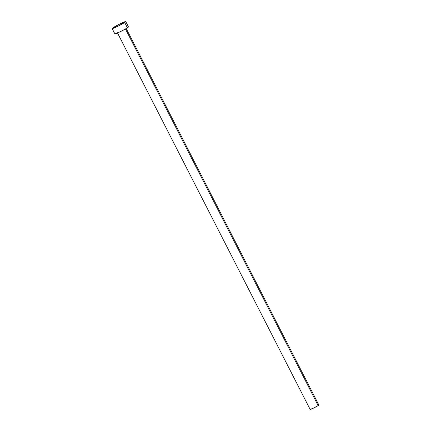 <?xml version="1.0" encoding="UTF-8"?>
<svg xmlns="http://www.w3.org/2000/svg" width="431" height="431" viewBox="0 0 431 431"><rect width="100%" height="100%" fill="white"/><g stroke="black" fill="none" stroke-linecap="round" stroke-linejoin="round"><path stroke-width="0.65" d="M125.453 28.979L318.17 405.571A4.881 0.383 -27.1 0 0 318.848 404.973L318.17 405.571L125.453 28.979M112.146 28.543L118.821 24.47L125.766 21.598L119.091 25.677L112.146 28.543L114.851 33.828A7.645 0.598 -27.1 0 0 119.877 31.899A7.645 0.598 -27.1 0 0 127.393 27.799L124.694 22.52L127.393 27.799A7.645 0.598 -27.1 0 0 128.46 26.867L125.76 21.588A7.645 0.598 152.9 0 1 124.694 22.52A7.645 0.598 152.9 0 1 117.178 26.625A7.645 0.598 152.9 0 1 112.152 28.554A7.645 0.598 152.9 0 1 113.218 27.622A7.645 0.598 152.9 0 1 120.739 23.516A7.645 0.598 152.9 0 1 125.76 21.588M128.465 26.878L126.569 28.322L120.464 31.619L116.074 33.57L114.953 33.634M115.314 33.322L115.917 32.896M127.242 27.126L128.309 26.824M117.307 32.573L310.153 409.423A4.881 0.383 -27.1 0 0 313.364 408.195A4.881 0.383 -27.1 0 0 318.17 405.571L312.917 408.405L310.218 409.299M310.449 409.1L310.837 408.83M318.073 405.14L318.751 404.951M126.003 28.123L318.848 404.973"/></g></svg>
